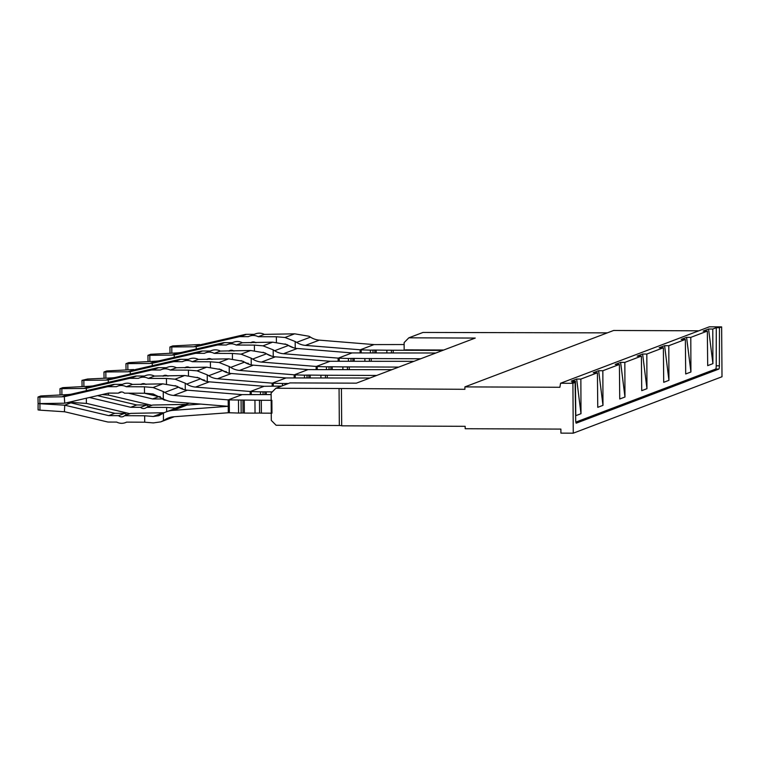 <?xml version="1.0" encoding="UTF-8"?>
<svg xmlns="http://www.w3.org/2000/svg" width="760" height="760" viewBox="0 0 760 760"><rect width="100%" height="100%" fill="white"/><g stroke="black" fill="none" stroke-linecap="round" stroke-linejoin="round"><path stroke-width="1.14" d="M576.26 423.159L718.865 369.065L715.692 369.056A3.22 0.541 90.2 0 0 716.214 365.798L716.281 327.702L712.775 329.033L708.577 329.013L712.918 363.651L707.693 365.636L707.341 331.084L690.792 337.364L690.925 371.991L685.7 373.977L685.358 339.425L668.8 345.705L668.942 380.332L663.717 382.318L663.375 347.766L646.817 354.046L646.959 388.673L641.734 390.659L641.383 356.108L624.834 362.387L624.967 397.014L619.742 398.99L619.4 364.448L602.841 370.728L602.984 405.356L597.759 407.331L597.417 372.79L580.858 379.069L581.001 413.697L575.776 415.673L575.424 381.13L571.919 382.46L575.101 382.47L575.7 420.318A3.22 0.541 -89.8 0 0 576.232 423.168A3.22 0.541 -89.8 0 0 576.26 423.159L576.194 423.159M712.775 329.033L712.918 363.651M708.577 329.013L703.152 331.075L707.341 331.084M715.692 369.056L575.833 422.104M690.925 371.991L686.593 337.354L681.169 339.416L685.358 339.425M668.942 380.332L664.611 345.695L659.176 347.748L663.375 347.766M646.817 354.046L642.618 354.036L646.959 388.673M642.618 354.036L637.193 356.088L641.383 356.108M624.834 362.387L620.635 362.368L624.967 397.014M620.635 362.368L615.211 364.43L619.4 364.448M602.841 370.728L598.652 370.709L602.984 405.356M598.652 370.709L593.218 372.77L597.417 372.79M575.424 381.13L571.235 381.111L576.659 379.05L581.001 413.697M576.659 379.05L580.858 379.069M686.593 337.354L690.792 337.364M718.865 369.065A3.22 0.541 90.2 0 0 719.387 365.807L719.463 327.712L716.281 327.702M575.101 382.47L572.907 383.306L560.567 383.249L559.892 387.267L464.892 386.897L464.911 389.31L339.065 388.512L339.33 425.505L341.687 425.6M664.611 345.695L668.8 345.705M341.43 388.825L341.687 425.828L465.167 426.312L465.186 428.726L560.889 429.096L560.918 433.124L573.258 433.171L722 376.751L721.649 326.876L719.463 327.712M721.649 326.876L709.308 326.828L560.567 383.249M698.82 330.809L613.633 330.476L464.892 386.897M573.258 433.171L572.907 383.306M607.335 332.87L422.969 332.452L408.851 337.81L404.12 342.617L404.168 350.274M408.851 337.81L475.247 338.067L356.364 383.163L289.969 382.907L275.851 388.265L339.065 388.512M275.851 388.265L271.12 393.072L271.31 420.413L276.108 425.258L339.33 425.505M405.422 349.866L443.099 350.008M404.13 344.546L374.005 344.594L319.295 340.138A19.342 19.029 69.2 0 1 310.469 337.126A25.792 25.365 69.2 0 0 309.016 336.252L294.661 333.82L264.299 334.381A10.877 10.706 -110.8 0 0 255.597 333.839L249.489 336.158A10.877 10.706 69.2 0 1 258.201 336.699L264.299 334.381M370.424 352.744L370.405 350.141L374.851 350.056L386.859 350.208L386.878 352.801M361.219 352.763L361.199 349.856L370.405 350.141M373.008 352.754L372.989 350.151M374.87 352.754L374.851 350.056M376.19 352.763L376.171 350.16M393.233 352.83L393.214 350.227L386.859 350.208M285.048 343.919L293.816 347.861M295.222 348.194L295.174 341.506L285 337.488L276.374 336.765L276.412 342.171M295.174 341.506A25.792 25.365 69.2 0 1 296.628 342.38L310.469 337.126M246.705 363.27L248.235 363.27M249.489 336.158A10.877 10.706 69.2 0 0 248.368 336.661L240.388 336.632A6.45 6.346 69.2 0 0 238.963 336.784L197.695 346.303A20.957 20.615 69.2 0 1 196.222 346.579L193.876 346.769L202.331 344.261A20.957 20.615 -110.8 0 0 203.803 343.985L245.072 334.476A6.45 6.346 -110.8 0 1 246.497 334.315L254.277 334.343M250.743 342.75A4.436 4.361 69.2 0 1 255.911 342.779M251.237 342.76L253.469 341.915M199.766 344.536L172.681 345.933L169.917 346.997L170.012 353.238M196.232 349.001L196.222 346.579M193.876 346.769L169.964 346.969M169.964 347.577L169.927 348.935M258.201 336.699L276.374 336.765M361.199 349.856L305.453 345.391A19.342 19.029 69.2 0 1 296.628 342.38M442.681 350.426L393.214 350.227M360.164 349.837L374.005 344.594M435.898 353.001L351.956 352.925L297.312 348.479A19.342 19.029 69.2 0 1 288.477 345.467A25.792 25.365 69.2 0 0 287.033 344.594L272.678 342.161L242.316 342.722A10.877 10.706 -110.8 0 0 233.614 342.18L227.506 344.498A10.877 10.706 69.2 0 1 236.208 345.04L242.316 342.722M348.431 361.085L348.412 358.483L352.868 358.397L364.876 358.549L364.895 361.142M339.235 361.104L339.216 358.197L348.412 358.483M351.025 361.095L351.006 358.492M352.887 361.095L352.868 358.397M354.198 361.104L354.179 358.501M371.25 361.171L371.231 358.568L364.876 358.549M263.065 352.26L271.833 356.202M273.229 356.535L273.191 349.847L263.017 345.828L254.391 345.106L254.429 350.512M273.191 349.847A25.792 25.365 69.2 0 1 274.635 350.721L288.477 345.467M224.713 371.611L226.252 371.611M227.506 344.498A10.877 10.706 69.2 0 0 226.385 345.002L218.405 344.974A6.45 6.346 69.2 0 0 216.98 345.125L175.712 354.635A20.957 20.615 69.2 0 1 174.23 354.92L171.893 355.11L177.773 352.877L180.339 352.602A20.957 20.615 -110.8 0 0 181.82 352.327L223.079 342.808A6.45 6.346 -110.8 0 1 224.513 342.655L232.294 342.684M228.75 351.091A4.436 4.361 69.2 0 1 233.928 351.11M229.254 351.101L231.486 350.246M177.773 352.877L150.689 354.274L147.934 355.338L148.029 361.579M174.249 357.342L174.23 354.92M171.893 355.11L147.982 355.309M147.982 355.917L147.943 357.276M236.208 345.04L254.391 345.106M339.216 358.197L283.47 353.733A19.342 19.029 69.2 0 1 274.635 350.721M420.698 358.767L371.231 358.568M338.181 358.178L352.022 352.925M413.905 361.332L329.973 361.266L275.329 356.82A19.342 19.029 69.2 0 1 266.494 353.808A25.792 25.365 69.2 0 0 265.041 352.934L250.695 350.502L220.333 351.063A10.877 10.706 -110.8 0 0 211.622 350.522L205.523 352.839A10.877 10.706 69.2 0 1 214.225 353.381L220.333 351.063M326.448 369.417L326.43 366.823L330.875 366.738L342.883 366.88L342.902 369.483M317.243 369.445L317.224 366.538L326.43 366.823M329.033 369.426L329.023 366.833M330.894 369.436L330.875 366.738M332.215 369.445L332.196 366.842M349.258 369.512L349.239 366.909L342.883 366.88M241.072 360.601L249.85 364.543M251.247 364.876L251.199 358.188L241.034 354.16L232.408 353.447L232.446 358.853M251.199 358.188A25.792 25.365 69.2 0 1 252.652 359.062L266.494 353.808M202.73 379.943L204.259 379.952M205.523 352.839A10.877 10.706 69.2 0 0 204.402 353.343L196.422 353.305A6.45 6.346 69.2 0 0 194.987 353.466L153.719 362.976A20.957 20.615 69.2 0 1 152.247 363.261L149.91 363.441L155.791 361.209L158.355 360.943A20.957 20.615 -110.8 0 0 159.828 360.658L201.096 351.148A6.45 6.346 -110.8 0 1 202.53 350.997L210.302 351.025M206.767 359.433A4.436 4.361 69.2 0 1 211.935 359.452M207.271 359.433L209.494 358.587M155.791 361.209L128.706 362.615L125.941 363.679L126.036 369.92M152.266 365.674L152.247 363.261M149.91 363.441L125.989 363.651M125.998 364.258L125.96 365.617M214.225 353.381L232.408 353.447M317.224 366.538L261.478 362.073A19.342 19.029 69.2 0 1 252.652 359.062M398.705 367.099L349.239 366.909M316.188 366.519L330.04 361.266M391.923 369.673L307.981 369.607L253.337 365.161A19.342 19.029 69.2 0 1 244.511 362.149A25.792 25.365 69.2 0 0 243.057 361.276L228.703 358.844L198.341 359.404A10.877 10.706 -110.8 0 0 189.639 358.863L183.53 361.18A10.877 10.706 69.2 0 1 192.242 361.722L198.341 359.404M304.466 377.758L304.447 375.165L308.892 375.07L320.901 375.221L320.919 377.824M295.26 377.777L295.241 374.88L304.447 375.165M307.049 377.767L307.03 375.174M308.911 377.777L308.892 375.07M310.232 377.786L310.213 375.183M327.275 377.853L327.256 375.25L320.901 375.221M219.089 368.942L227.857 372.884M229.263 373.217L229.216 366.529L219.041 362.501L210.416 361.788L210.453 367.184M229.216 366.529A25.792 25.365 69.2 0 1 230.669 367.394L244.511 362.149M180.747 388.284L182.276 388.293M183.53 361.18A10.877 10.706 69.2 0 0 182.409 361.684L174.43 361.646A6.45 6.346 69.2 0 0 173.005 361.808L131.736 371.317A20.957 20.615 69.2 0 1 130.264 371.602L127.918 371.783L136.373 369.284A20.957 20.615 -110.8 0 0 137.845 368.999L179.113 359.49A6.45 6.346 -110.8 0 1 180.538 359.328L188.318 359.366M184.784 367.773A4.436 4.361 69.2 0 1 189.952 367.792M185.278 367.773L187.511 366.928M133.807 369.55L106.723 370.956L103.959 372.02L104.053 378.252M130.273 374.015L130.264 371.602M127.918 371.783L104.006 371.982M104.006 372.599L103.968 373.958M192.242 361.722L210.416 361.788M295.241 374.88L239.495 370.415A19.342 19.029 69.2 0 1 230.669 367.394M376.722 375.44L327.256 375.25M294.205 374.86L308.047 369.607M369.94 378.014L285.998 377.948L231.353 373.502A19.342 19.029 69.2 0 1 222.518 370.49A25.792 25.365 69.2 0 0 221.075 369.616L206.72 367.175L176.358 367.745A10.877 10.706 -110.8 0 0 167.656 367.203L161.548 369.522A10.877 10.706 69.2 0 1 170.25 370.053L176.358 367.745M282.473 385.748L282.454 383.496L288.344 383.524M273.277 386.118L273.258 383.22L282.454 383.496M285.057 384.769L285.048 383.505M286.909 384.066L286.909 383.41M197.106 377.283L205.875 381.226M207.271 381.548L207.233 374.86L197.059 370.842L188.432 370.13L188.47 375.526M207.233 374.86A25.792 25.365 69.2 0 1 208.677 375.734L222.518 370.49M165.927 400.188A4.436 4.361 69.2 0 1 162.545 398.981L152.646 398.943L158.755 396.625L144.514 393.243L144.457 386.812L153.083 387.524L162.744 383.857L132.382 384.417L126.284 386.735L144.457 386.812M158.755 396.625L160.284 396.634M161.548 369.522A10.877 10.706 69.2 0 0 160.427 370.015L152.446 369.987A6.45 6.346 69.2 0 0 151.022 370.148L109.754 379.658A20.957 20.615 69.2 0 1 108.271 379.943L105.934 380.123L111.815 377.891L114.38 377.625A20.957 20.615 -110.8 0 0 115.862 377.34L157.12 367.83A6.45 6.346 -110.8 0 1 158.555 367.669L166.335 367.697M162.545 398.981L163.039 398.791M151.886 405.327A6.45 6.346 69.2 0 1 151.259 405.203L109.858 395.371A20.957 20.615 69.2 0 0 108.385 395.077L102.182 394.563M162.792 376.115A4.436 4.361 69.2 0 1 167.969 376.133M163.295 376.115L165.528 375.269M111.815 377.891L87.609 379.022L81.975 380.361M108.385 395.077L108.366 393.138M108.29 382.356L108.271 379.943M105.934 380.123L82.023 380.323M82.023 380.94L82.07 386.593M170.25 370.053L188.432 370.13M152.646 398.943L128.383 393.176M273.258 383.22L217.512 378.755A19.342 19.029 69.2 0 1 208.677 375.734M272.223 383.202L286.064 377.948M281.551 386.099L264.081 386.289L209.37 381.843A19.342 19.029 69.2 0 1 200.535 378.822A25.792 25.365 69.2 0 0 199.082 377.957L184.737 375.516L154.375 376.077A10.877 10.706 -110.8 0 0 145.663 375.544L139.564 377.853A10.877 10.706 69.2 0 1 148.266 378.394L154.375 376.077M260.49 394.44L260.471 391.837L272.279 391.884M251.284 394.459L251.266 391.562L260.471 391.837M263.074 394.449L263.065 391.846M264.936 394.459L264.917 391.751M266.256 394.459L266.238 391.865M186.219 404.377L152.665 405.033L146.556 407.351A4.436 4.361 69.2 0 1 140.552 407.322L146.661 405.004A4.436 4.361 -110.8 0 0 149.52 406.22M183.758 405.812L185.392 404.785A25.792 25.365 69.2 0 1 189.268 403.161M175.114 385.615L183.891 389.566M185.288 389.889L185.24 383.202L175.075 379.183L166.45 378.47L166.487 383.866M185.24 383.202A25.792 25.365 69.2 0 1 186.694 384.075L200.535 378.822M166.677 411.702L166.649 407.426L175.275 408.139L184.936 404.472M185.392 405.27L185.392 404.785M175.959 408.177L175.275 408.139M140.552 407.322L130.663 407.284L136.772 404.966L97.508 395.637M136.772 404.966L146.661 405.004M139.564 377.853A10.877 10.706 69.2 0 0 138.443 378.356L130.464 378.328A6.45 6.346 69.2 0 0 129.029 378.49L87.761 387.999A20.957 20.615 69.2 0 1 86.288 388.284L83.951 388.464L89.832 386.232L92.397 385.966A20.957 20.615 -110.8 0 0 93.87 385.681L135.137 376.171A6.45 6.346 -110.8 0 1 136.572 376.01L144.343 376.038M129.903 413.659A6.45 6.346 69.2 0 1 129.276 413.544L87.875 403.712A20.957 20.615 69.2 0 0 86.393 403.417L68.903 402.23M140.809 384.455A4.436 4.361 69.2 0 1 145.977 384.474M141.312 384.455L143.535 383.61M89.832 386.232L62.747 387.638L59.983 388.702L60.078 394.934M86.393 403.417L86.355 398.212M86.307 390.697L86.288 388.284M83.951 388.464L60.03 388.664M60.04 389.281L60.002 390.64M148.266 378.394L166.45 378.47M130.663 407.284L89.452 397.499M146.556 407.351L166.649 407.426M251.266 391.562L195.519 387.087A19.342 19.029 69.2 0 1 186.694 384.075M250.23 391.542L264.081 386.289M261.298 400.273L271.871 400.311L271.956 413.183L261.383 413.136L261.298 400.273L228.247 399.883L173.536 395.428A19.342 19.029 69.2 0 1 164.711 392.416L178.552 387.163A25.792 25.365 69.2 0 0 177.099 386.289L162.744 383.857M261.383 413.136L259.569 413.05L259.483 400.188M244.255 400.206L244.34 413.07L255.027 413.117L254.942 400.244M244.34 413.07L243.019 412.965L242.934 400.092M243.019 412.965L241.167 413.06L241.072 400.188M241.167 413.06L238.573 413.05L238.488 400.178M238.573 413.05L229.368 412.765L229.282 399.893M173.536 395.428L187.378 390.184L242.089 394.63L271.13 394.563M229.368 412.765L228.275 412.756L228.18 399.874M163.457 420.574L160.768 421.876L153.33 422.911L144.704 422.199L144.666 415.767L153.292 416.48L158.859 415.701L163.409 413.126L163.457 420.574A25.792 25.365 69.2 0 0 164.901 419.71A19.342 19.029 69.2 0 1 173.689 416.765L228.275 412.756M163.409 413.126A25.792 25.365 69.2 0 1 173.156 410.352L228.048 406.315L173.1 401.84A25.792 25.365 69.2 0 1 163.305 398.99L163.257 391.542A25.792 25.365 69.2 0 1 164.711 392.416M174.316 416.717L173.033 417.221M166.126 411.91L179.968 406.657A25.792 25.365 69.2 0 1 186.998 405.099L200.716 404.092M65.778 396.34L71.886 394.022L113.154 384.512A6.45 6.346 69.2 0 1 114.579 384.351L108.471 386.669A6.45 6.346 -110.8 0 0 107.046 386.83L65.778 396.34A20.957 20.615 -110.8 0 1 64.305 396.625L64.723 403.199L108.519 393.101L118.408 393.138A4.436 4.361 -110.8 0 1 124.412 393.167L144.505 393.243L153.13 393.955L163.305 398.99M163.257 391.542L153.083 387.524M164.236 412.718L130.673 413.373L124.564 415.682L144.666 415.767M108.68 415.625L118.569 415.663L124.678 413.345L114.788 413.307L108.68 415.625L64.733 405.184L64.41 411.758A20.957 20.615 -110.8 0 1 65.892 412.053L107.293 421.885A6.45 6.346 -110.8 0 0 108.718 422.056L116.698 422.085A10.877 10.706 -110.8 0 0 126.53 422.123L144.704 422.199M118.569 415.663A4.436 4.361 -110.8 0 0 124.564 415.682M126.284 386.735A10.877 10.706 -110.8 0 0 116.451 386.697L108.471 386.669M127.537 414.561A4.436 4.361 69.2 0 1 124.678 413.345M64.41 411.758L39.966 410.162L39.919 403.721L64.362 405.175M118.408 393.138L121.552 391.951M64.353 403.209L39.919 403.57L39.881 397.128L61.959 396.805L67.849 394.573L40.764 395.979L38 397.043L38.104 403.512L39.919 403.57M114.579 384.351L122.36 384.38M64.305 396.625L61.959 396.805M71.886 394.022A20.957 20.615 69.2 0 1 70.414 394.307L67.849 394.573M39.966 410.162L38.086 409.906L38.104 403.512L39.919 403.721M114.788 413.307L70.841 402.866L66.557 402.772M38.047 397.005L39.881 397.128M38.047 397.623L38.009 398.971M117.572 386.194L123.68 383.876A10.877 10.706 69.2 0 1 132.382 384.417M70.841 402.866L64.733 405.184M187.378 390.184A19.342 19.029 69.2 0 1 178.552 387.163M242.089 394.63L228.247 399.883M255.027 413.117L259.569 413.05M38.133 409.26L38.076 407.968M716.214 365.798L719.387 365.807M391.419 352.82L391.4 350.151M285 337.488L294.661 333.82M240.388 336.632L246.497 334.315M197.695 346.303L203.803 343.985M171.836 353.153L171.798 347.092M238.963 336.784L245.072 334.476M305.453 345.391L319.295 340.138M360.116 352.783L360.097 349.837M369.426 361.161L369.408 358.483M263.017 345.828L272.678 342.161M218.405 344.974L224.513 342.655M175.712 354.635L181.82 352.327M149.853 361.494L149.805 355.433M216.98 345.125L223.079 342.808M283.47 353.733L297.312 348.479M338.133 361.123L338.115 358.178M347.444 369.502L347.424 366.823M241.034 354.16L250.695 350.502M196.422 353.305L202.53 350.997M153.719 362.976L159.828 360.658M127.861 369.835L127.823 363.774M194.987 353.466L201.096 351.148M261.478 362.073L275.329 356.82M316.151 369.464L316.131 366.51M325.46 377.844L325.441 375.165M219.041 362.501L228.703 358.844M174.43 361.646L180.538 359.328M131.736 371.317L137.845 368.999M105.877 378.166L105.839 372.115M173.005 361.808L179.113 359.49M239.495 370.415L253.337 365.161M294.158 377.805L294.139 374.851M197.059 370.842L206.72 367.175M152.446 369.987L158.555 367.669M109.754 379.658L115.862 377.34M83.894 386.507L83.847 380.447M151.022 370.148L157.12 367.83M217.512 378.755L231.353 373.502M272.175 386.147L272.156 383.192M175.075 379.183L184.737 375.516M130.464 378.328L136.572 376.01M87.761 387.999L93.87 385.681M61.902 394.849L61.864 388.787M129.029 378.49L135.137 376.171M195.519 387.087L209.37 381.843M250.192 394.478L250.173 391.533M164.901 419.71L172.225 416.936M173.156 410.352L186.998 405.099M113.154 384.512L107.046 386.83M153.292 416.48L162.944 412.813M81.985 382.299L81.975 380.351M188.109 403.57L189.202 403.151M161.053 421.762L173.498 417.041M125.409 422.626L126.73 422.132"/></g></svg>
